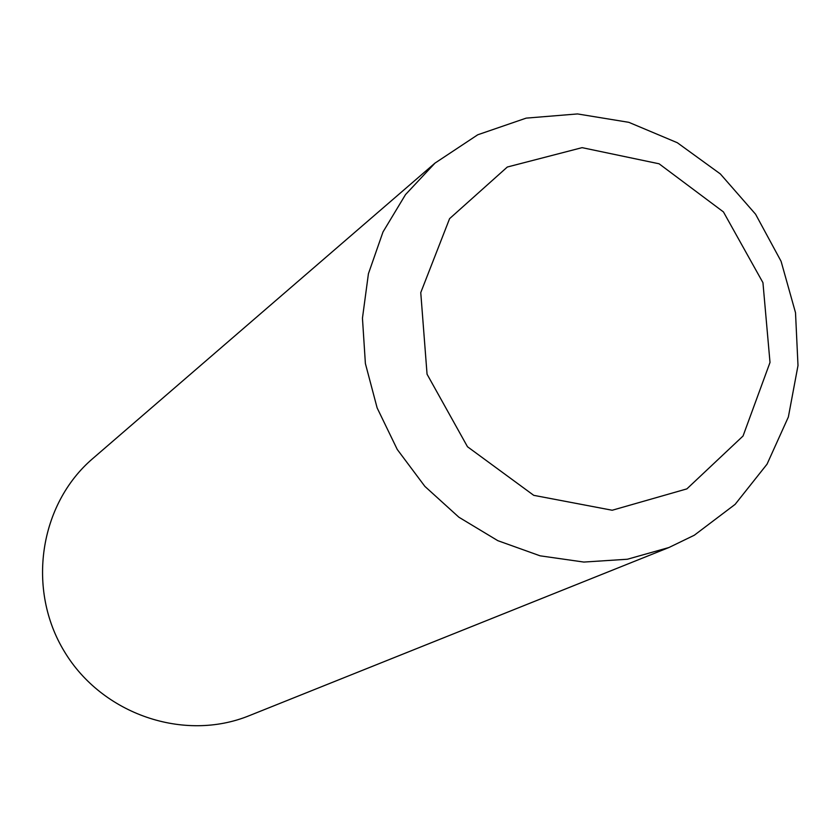 <?xml version="1.0" encoding="UTF-8"?>
<svg xmlns="http://www.w3.org/2000/svg" width="840" height="840" viewBox="0 0 840 840"><rect width="100%" height="100%" fill="white"/><g stroke="black" fill="none" stroke-linecap="round" stroke-linejoin="round"><path stroke-width="1.26" d="M435.005 163.097L92.726 458.588C39.207 504.284 26.376 589.627 64.585 651.872C102.302 714.409 183.992 742.235 249.175 715.701L668.924 547.523L694.292 535.238L735.126 504.357L767.046 464.163L788.361 416.997L798 365.558L795.512 312.69L781.085 261.303L755.57 214.2L720.342 173.933L677.324 142.727L628.824 122.325L577.5 113.936L526.176 118.125L477.75 134.778L435.005 163.097L405.52 194.586L382.998 231.956L368.424 273.714L362.45 318.192L365.389 363.552L377.139 407.925L397.247 449.442L424.882 486.392L458.892 517.22L497.826 540.676L540.078 555.817L583.863 562.065L627.396 559.24L668.924 547.523M686.879 488.88L743.043 436.013L770.007 362.45L762.941 282.649L723.44 211.922L659.085 163.79L582.089 147.651L507.318 167.024L449.589 218.642L420.756 292.614L427.056 374.209L467.481 446.733L533.746 495.338L612.192 510.248L686.879 488.88"/></g></svg>
